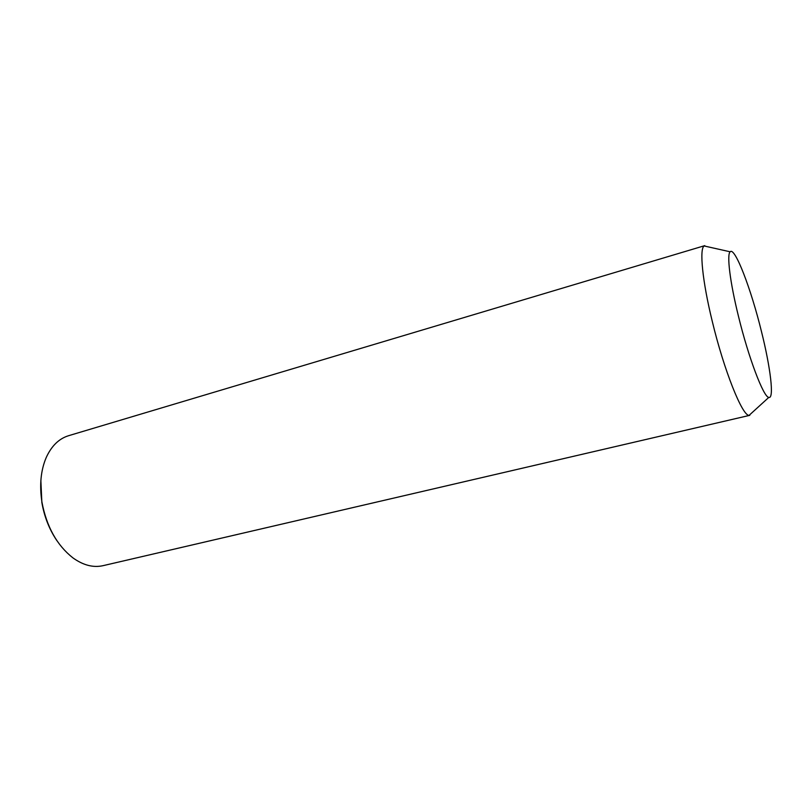 <?xml version="1.0" encoding="UTF-8"?>
<svg xmlns="http://www.w3.org/2000/svg" width="812" height="812" viewBox="0 0 812 812"><rect width="100%" height="100%" fill="white"/><g stroke="black" fill="none" stroke-linecap="round" stroke-linejoin="round"><path stroke-width="1.22" d="M751.81 412.882L749.09 415.358C742.341 416.028 723.969 370.282 712.195 321.055C702.37 280.972 699.264 248.797 704.146 245.965L707.729 246.767M761.483 331.6C770.527 367.633 774.384 399.22 768.802 397.403C763.595 397.312 748.573 357.909 738.412 316.081C729.968 281.997 726.649 254.42 730.161 251.791C734.83 246.432 751.07 288.93 761.483 331.6M749.791 415.328L103.043 565.67C93.258 567.862 83.21 565.253 72.907 557.864C56.931 545.288 46.619 526.734 41.95 502.192C39.352 485.17 40.783 470.26 46.264 457.44C51.542 445.91 58.982 438.663 68.563 435.709L704.765 245.64M56.759 540.457C49.258 529.292 44.284 516.635 41.859 502.486L40.864 480.552M768.802 397.403L749.09 415.358M730.161 251.791L704.146 245.965"/></g></svg>
